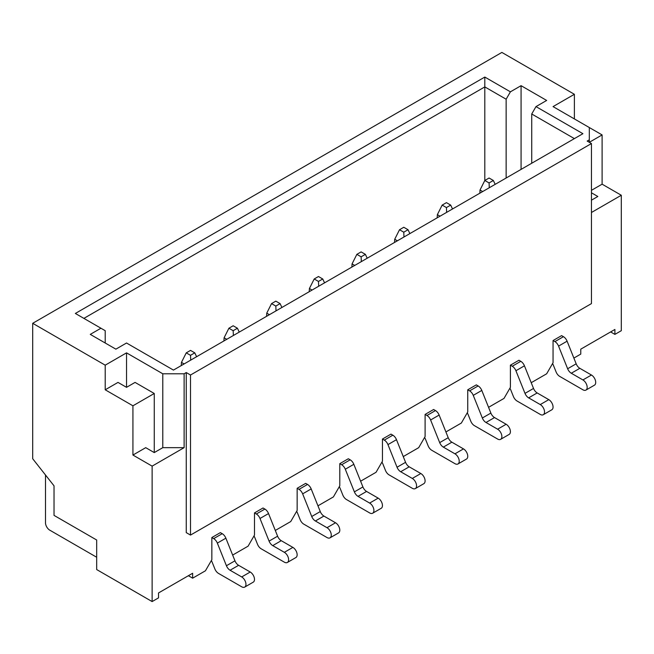 <?xml version="1.0" encoding="UTF-8"?>
<svg xmlns="http://www.w3.org/2000/svg" width="654" height="654" viewBox="0 0 654 654"><rect width="100%" height="100%" fill="white"/><g stroke="black" fill="none" stroke-linecap="round" stroke-linejoin="round"><path stroke-width="0.98" d="M509.891 388.223A6.033 3.483 60 0 1 510.774 389.931L513.423 396.545A6.033 3.483 -120 0 0 517.077 401.033L540.261 414.423A6.033 3.483 -120 0 0 543.278 414.718L551.804 409.796A6.033 3.483 -120 0 0 552.728 404.957A6.033 3.483 -120 0 0 548.788 399.643L537.171 392.94A6.033 3.483 60 0 1 533.525 388.443L524.443 365.807A6.033 3.483 -120 0 0 520.788 361.319L518.933 360.248L510.406 365.169L510.406 387.332L504.005 398.417L488.563 407.328M440.028 216.188L437.363 214.651L437.183 217.831M543.278 414.718A6.033 3.483 -120 0 0 544.202 409.886A6.033 3.483 -120 0 0 540.261 404.573L528.645 397.861A6.033 3.483 60 0 1 524.99 393.373L515.916 370.736A6.033 3.483 -120 0 0 512.262 366.24L510.406 365.169M450.688 205.103L446.429 207.571L442.161 205.103L446.429 202.642L450.688 205.103L452.519 208.978M437.363 214.651L442.161 205.103M446.429 207.571L446.633 212.37M467.242 412.846A6.033 3.483 60 0 1 468.125 414.554L470.774 421.168A6.033 3.483 -120 0 0 474.428 425.664L497.612 439.047A6.033 3.483 -120 0 0 500.621 439.341L509.155 434.419A6.033 3.483 -120 0 0 510.079 429.588A6.033 3.483 -120 0 0 506.139 424.266L494.522 417.563A6.033 3.483 60 0 1 490.868 413.075L481.794 390.43A6.033 3.483 -120 0 0 478.139 385.942L476.284 384.871L467.749 389.792L467.749 411.955L461.356 423.04L445.914 431.951M397.379 240.811L394.714 239.274L394.534 242.454M500.621 439.341A6.033 3.483 -120 0 0 501.553 434.509A6.033 3.483 -120 0 0 497.612 429.196L485.996 422.492A6.033 3.483 60 0 1 482.341 417.996L473.259 395.359A6.033 3.483 -120 0 0 469.605 390.863L467.749 389.792M408.039 229.734L403.771 232.195L399.512 229.734L403.771 227.265L408.039 229.734L409.87 233.601M394.714 239.274L399.512 229.734M403.771 232.195L403.976 237.001M424.585 437.469A6.033 3.483 60 0 1 425.468 439.177L428.125 445.791A6.033 3.483 -120 0 0 431.771 450.287L454.955 463.67A6.033 3.483 -120 0 0 457.972 463.972L466.506 459.043A6.033 3.483 -120 0 0 467.43 454.211A6.033 3.483 -120 0 0 463.49 448.897L451.873 442.186A6.033 3.483 60 0 1 448.219 437.698L439.136 415.061A6.033 3.483 -120 0 0 435.482 410.565L433.627 409.494L425.1 414.423L425.1 436.586L418.699 447.663L403.265 456.582M354.721 265.434L352.056 263.897L351.877 267.077M457.972 463.972A6.033 3.483 -120 0 0 458.895 459.133A6.033 3.483 -120 0 0 454.955 453.819L443.338 447.115A6.033 3.483 60 0 1 439.684 442.619L430.61 419.982A6.033 3.483 -120 0 0 426.956 415.494L425.1 414.423M365.39 254.357L361.122 256.818L356.855 254.357L361.122 251.896L365.39 254.357L367.213 258.224M352.056 263.897L356.855 254.357M361.122 256.818L361.327 261.625M381.936 462.092A6.033 3.483 60 0 1 382.819 463.8L385.468 470.422A6.033 3.483 -120 0 0 389.122 474.91L412.306 488.293A6.033 3.483 -120 0 0 415.323 488.595L423.849 483.666A6.033 3.483 -120 0 0 424.773 478.834A6.033 3.483 -120 0 0 420.833 473.521L409.216 466.817A6.033 3.483 60 0 1 405.562 462.321L396.488 439.684A6.033 3.483 -120 0 0 392.833 435.188L390.978 434.117L382.451 439.047L382.451 461.209L376.05 472.286L360.607 481.205M312.072 290.065L309.407 288.52L309.228 291.7M415.323 488.595A6.033 3.483 -120 0 0 416.246 483.764A6.033 3.483 -120 0 0 412.306 478.442L400.689 471.738A6.033 3.483 60 0 1 397.035 467.242L387.953 444.606A6.033 3.483 -120 0 0 384.307 440.117L382.451 439.047M322.733 278.98L318.473 281.441L314.206 278.98L318.473 276.519L322.733 278.98L324.564 282.847M309.407 288.52L314.206 278.98M318.473 281.441L318.678 286.248M552.548 363.591A6.033 3.483 60 0 1 553.423 365.3L556.08 371.922A6.033 3.483 -120 0 0 559.734 376.41L582.91 389.792A6.033 3.483 -120 0 0 585.927 390.095A6.033 3.483 -120 0 0 586.851 385.263A6.033 3.483 -120 0 0 582.91 379.941L571.294 373.238A6.033 3.483 60 0 1 567.639 368.75L558.565 346.105A6.033 3.483 -120 0 0 554.911 341.617L553.055 340.546L553.055 362.708L546.662 373.786L531.22 382.704M585.927 390.095L594.461 385.165A6.033 3.483 -120 0 0 595.385 380.334A6.033 3.483 -120 0 0 591.445 375.02L579.828 368.316A6.033 3.483 60 0 1 576.174 363.82L567.1 341.184A6.033 3.483 -120 0 0 563.446 336.687L561.59 335.616L553.055 340.546M482.677 191.565L480.011 190.02L484.81 180.479L489.078 178.019L493.345 180.479L489.078 182.94L484.81 180.479L484.81 86.908L83.884 318.384M480.011 190.02L479.84 193.2M493.345 180.479L495.168 184.346M489.078 182.94L489.282 187.747M339.287 486.723A6.033 3.483 60 0 1 340.162 488.432L342.819 495.045A6.033 3.483 -120 0 0 346.473 499.533L369.649 512.924A6.033 3.483 -120 0 0 372.666 513.218L381.2 508.297A6.033 3.483 -120 0 0 382.124 503.457A6.033 3.483 -120 0 0 378.184 498.144L366.567 491.44A6.033 3.483 60 0 1 362.913 486.944L353.839 464.307A6.033 3.483 -120 0 0 350.184 459.819L348.329 458.748L339.794 463.67L339.794 485.832L333.401 496.917L317.958 505.828M269.415 314.688L266.75 313.152L266.579 316.332M372.666 513.218A6.033 3.483 -120 0 0 373.589 508.387A6.033 3.483 -120 0 0 369.649 503.073L358.032 496.361A6.033 3.483 60 0 1 354.378 491.873L345.304 469.237A6.033 3.483 -120 0 0 341.65 464.741L339.794 463.67M280.084 303.603L275.816 306.072L271.549 303.603L275.816 301.142L280.084 303.603L281.915 307.478M266.75 313.152L271.549 303.603M275.816 306.072L276.021 310.871M296.63 511.346A6.033 3.483 60 0 1 297.513 513.055L300.161 519.668A6.033 3.483 -120 0 0 303.816 524.165L327 537.547A6.033 3.483 -120 0 0 330.017 537.841L338.543 532.92A6.033 3.483 -120 0 0 339.475 528.089A6.033 3.483 -120 0 0 335.527 522.767L323.91 516.063A6.033 3.483 60 0 1 320.264 511.567L311.181 488.93A6.033 3.483 -120 0 0 307.527 484.442L305.671 483.371L297.145 488.293L297.145 510.455L290.744 521.54L275.309 530.451M226.766 339.312L224.101 337.775L223.921 340.955M330.017 537.841A6.033 3.483 -120 0 0 330.94 533.01A6.033 3.483 -120 0 0 327 527.696L315.383 520.985A6.033 3.483 60 0 1 311.729 516.496L302.655 493.86A6.033 3.483 -120 0 0 299.001 489.364L297.145 488.293M237.427 328.234L233.167 330.695L228.9 328.234L233.167 325.766L237.427 328.234L239.258 332.101M224.101 337.775L228.9 328.234M233.167 330.695L233.372 335.502M253.981 535.969A6.033 3.483 60 0 1 254.864 537.678L257.512 544.291A6.033 3.483 -120 0 0 261.167 548.788L284.351 562.17A6.033 3.483 -120 0 0 287.368 562.473L295.894 557.543A6.033 3.483 -120 0 0 296.818 552.712A6.033 3.483 -120 0 0 292.878 547.398L281.261 540.686A6.033 3.483 60 0 1 277.607 536.198L268.532 513.562A6.033 3.483 -120 0 0 264.878 509.065L263.022 507.994L254.488 512.916L254.488 535.086L248.095 546.164L232.652 555.074M184.117 363.935L181.452 362.398L181.272 365.578M287.368 562.473A6.033 3.483 -120 0 0 288.291 557.633A6.033 3.483 -120 0 0 284.351 552.319L272.734 545.616A6.033 3.483 60 0 1 269.08 541.12L259.998 518.483A6.033 3.483 -120 0 0 256.343 513.995L254.488 512.916M194.778 352.858L190.51 355.318L186.251 352.858L190.51 350.397L194.778 352.858L196.609 356.724M181.452 362.398L186.251 352.858M190.51 355.318L190.715 360.125M211.324 560.592A6.033 3.483 60 0 1 212.207 562.301L214.864 568.923A6.033 3.483 -120 0 0 218.518 573.411L241.694 586.793A6.033 3.483 -120 0 0 244.71 587.096L253.245 582.166A6.033 3.483 -120 0 0 254.169 577.335A6.033 3.483 -120 0 0 250.229 572.021L238.612 565.309A6.033 3.483 60 0 1 234.958 560.821L225.875 538.185A6.033 3.483 -120 0 0 222.221 533.689L220.373 532.618L211.839 537.547L211.839 559.71L205.438 570.787L192.644 578.177L192.644 573.256L158.521 592.949L158.521 597.879L152.129 601.574L96.678 569.56L96.678 540.008L54.029 515.385L54.029 485.832L32.7 458.748L32.7 323.305L105.212 365.169L126.533 352.858L162.789 373.786L184.117 373.786L186.251 372.551L190.51 375.02L190.51 535.078L591.445 303.603L591.445 143.545L190.51 375.02M244.71 587.096A6.033 3.483 -120 0 0 245.634 582.264A6.033 3.483 -120 0 0 241.694 576.942L230.077 570.239A6.033 3.483 60 0 1 226.423 565.743L217.349 543.106A6.033 3.483 -120 0 0 213.694 538.618L211.839 537.547M96.678 557.249L49.761 530.157A6.033 3.483 60 0 1 45.494 522.767L45.494 475M591.445 212.493L621.3 195.252L602.105 184.175L602.105 134.92L589.311 142.31L589.311 139.85L587.178 141.076L591.445 143.545M589.311 139.85L589.311 127.538L553.055 106.602L574.384 94.29L501.871 52.426L32.7 323.305M582.91 133.694L535.994 106.602L546.662 100.446L521.066 85.674L510.406 91.83L484.81 77.058L75.349 313.454L100.945 328.226L90.277 334.382L115.872 349.162L126.533 343.007L173.449 370.09L582.91 133.694M186.251 372.551L186.251 532.618L190.51 535.078M105.212 365.169L105.212 389.792L132.934 405.799L132.934 455.053L152.129 466.13L184.117 447.663L184.117 373.786M152.129 466.13L152.129 601.574M573.869 358.081L580.777 354.092L580.777 349.162L614.899 329.461L614.899 334.39L621.3 330.695L621.3 195.252M184.117 447.663L162.789 447.663L162.789 373.786M574.384 118.914L574.384 94.29M602.105 134.92L589.311 127.538M162.789 447.663L154.262 452.584L154.262 393.487L135.067 382.402L126.533 387.332L118.006 382.402L105.212 389.792M126.533 387.332L126.533 352.858M105.212 343.007L105.212 330.695L100.945 328.226M506.139 178.019L506.139 99.22L484.81 86.908L484.81 77.058M510.406 91.83L506.139 99.22M521.066 85.674L521.066 169.402M574.384 138.615L531.727 113.992L535.994 106.602M531.727 113.992L531.727 163.238M154.262 452.584L145.728 447.663L132.934 455.053M188.377 575.716L192.644 578.177M614.899 334.39L610.64 331.93M591.445 190.33L602.105 184.175M591.445 192.791L597.838 196.486L591.445 200.181M154.262 393.487L132.934 405.799M520.788 361.319L512.262 366.24M524.443 365.807L515.916 370.736M533.525 388.443L524.99 393.373M537.171 392.94L528.645 397.861M548.788 399.643L540.261 404.573M478.139 385.942L469.605 390.863M481.794 390.43L473.259 395.359M490.868 413.075L482.341 417.996M494.522 417.563L485.996 422.492M506.139 424.266L497.612 429.196M435.482 410.565L426.956 415.494M439.136 415.061L430.61 419.982M448.219 437.698L439.684 442.619M451.873 442.186L443.338 447.115M463.49 448.897L454.955 453.819M392.833 435.188L384.307 440.117M396.488 439.684L387.953 444.606M405.562 462.321L397.035 467.242M409.216 466.817L400.689 471.738M420.833 473.521L412.306 478.442M591.445 375.02L582.91 379.941M579.828 368.316L571.294 373.238M576.174 363.82L567.639 368.75M567.1 341.184L558.565 346.105M563.446 336.687L554.911 341.617M350.184 459.819L341.65 464.741M353.839 464.307L345.304 469.237M362.913 486.944L354.378 491.873M366.567 491.44L358.032 496.361M378.184 498.144L369.649 503.073M307.527 484.442L299.001 489.364M311.181 488.93L302.655 493.86M320.264 511.567L311.729 516.496M323.91 516.063L315.383 520.985M335.527 522.767L327 527.696M264.878 509.065L256.343 513.995M268.532 513.562L259.998 518.483M277.607 536.198L269.08 541.12M281.261 540.686L272.734 545.616M292.878 547.398L284.351 552.319M222.221 533.689L213.694 538.618M225.875 538.185L217.349 543.106M234.958 560.821L226.423 565.743M238.612 565.309L230.077 570.239M250.229 572.021L241.694 576.942"/></g></svg>
